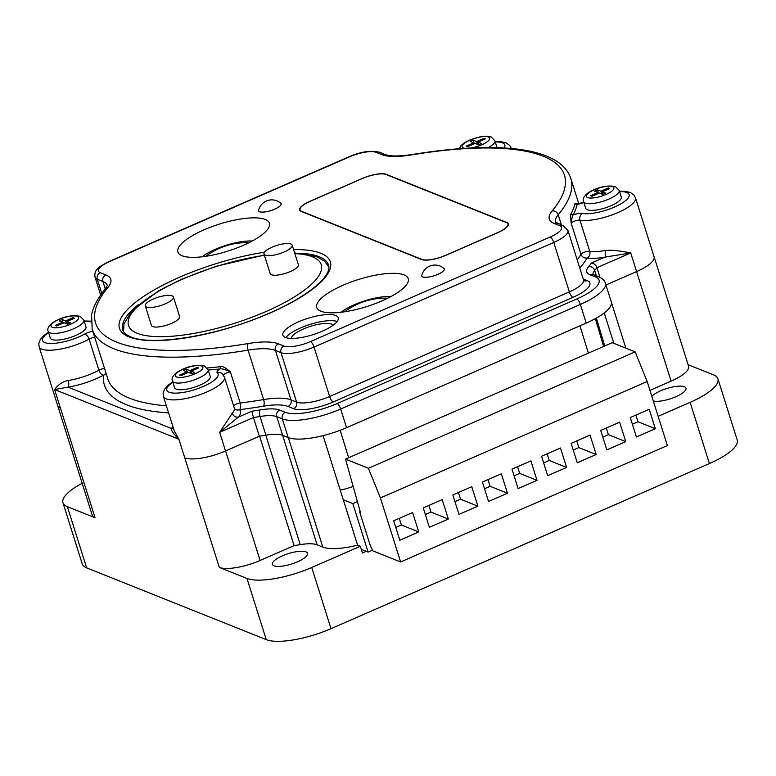<?xml version="1.0" encoding="UTF-8"?>
<svg xmlns="http://www.w3.org/2000/svg" width="776" height="776" viewBox="0 0 776 776"><rect width="100%" height="100%" fill="white"/><g stroke="black" fill="none" stroke-linecap="round" stroke-linejoin="round"><path stroke-width="1.16" d="M658.145 416.314L690.126 402.356A50.828 14.996 -17.5 0 0 717.907 378.804L737.2 439.992A50.828 14.996 -17.5 0 1 709.409 463.544L331.022 628.657A50.828 14.996 -17.5 0 1 266.255 639.628L86.65 567.867L67.367 506.689L95.031 517.737L54.601 389.552L67.968 387.127L171.447 428.468C170.817 430.088 173.3 433.668 178.887 439.206L54.601 389.552C58.2 384.518 62.759 381.511 68.278 380.502A31.991 9.438 -17.5 0 0 98.901 370.191L89.094 339.112A5.102 2.735 -118.8 0 0 84.526 334.136A26.888 7.935 162.5 0 1 49.742 343.458A26.888 7.935 162.5 0 1 48.616 332.584M82.178 483.293A50.828 14.996 -17.5 0 0 62.953 502.741L82.246 563.929A50.828 14.996 -17.5 0 0 86.65 567.867M360.336 546.265L357.6 545.169A45.658 13.473 -17.5 0 1 322.826 547.099L317.122 544.82A31.554 9.312 -17.5 0 0 300.273 544.645A270.591 79.831 -17.5 0 1 294.123 545.635L260.105 560.476A32.029 9.448 -17.5 0 1 219.298 567.392L246.962 578.44A50.828 14.996 -17.5 0 0 311.729 567.479L360.336 546.265L362.46 552.987L366.272 551.329L368.105 552.066L372.354 550.213M57.754 405.848L92.247 515.254A32.029 9.448 -17.5 0 0 95.031 517.737M62.953 502.741A50.828 14.996 -17.5 0 0 67.367 506.689M717.907 378.804A50.828 14.996 -17.5 0 0 713.503 374.856L688.118 364.72M652.635 261.211A31.991 9.438 -17.5 0 1 636.592 271.59L605.93 284.976L636.572 271.61A32.029 9.448 -17.5 0 0 652.635 261.211A31.991 9.438 -17.5 0 0 654.081 256.769L635.466 197.725A31.991 9.438 162.5 0 1 615.581 213.555A31.991 9.438 162.5 0 1 579.934 220.18A5.102 1.504 -17.5 0 0 575.006 220.947A5.102 1.504 -17.5 0 0 571.184 223.216C570.515 217.008 570.505 213.817 571.155 213.633A250.92 74.03 -17.5 0 0 575.045 203.186L576.287 203.836M649.968 390.357L671.104 381.132A32.029 9.448 -17.5 0 0 688.613 366.291L654.12 256.885M651.859 396.381A18.469 5.451 162.5 0 1 667.738 388.213A18.469 5.451 162.5 0 1 684.374 386.729A18.469 5.451 162.5 0 1 685.974 388.165A18.469 5.451 162.5 0 1 673.985 397.506A18.469 5.451 162.5 0 1 653.324 401.008M219.298 567.392L184.775 457.869A31.991 9.438 -17.5 0 0 201.411 458.112A31.991 9.438 -17.5 0 0 225.535 450.963L259.329 436.219A270.795 79.889 -17.5 0 0 259.359 436.219A270.795 79.889 -17.5 0 0 265.896 435.161A31.292 9.234 162.5 0 1 282.619 435.326L288.216 437.567A45.794 13.512 -17.5 0 0 295.055 438.964A45.794 13.512 -17.5 0 0 323.058 435.646A45.794 13.512 -17.5 0 0 346.562 427.683L586.229 323.097A45.794 13.512 -17.5 0 0 604.232 312.951L604.252 312.951A45.658 13.473 -17.5 0 0 611.275 301.912A45.658 13.473 -17.5 0 0 611.207 301.699M613.835 343.351L604.252 312.951M596.366 318.082L604.727 345.999M340.237 490.083A24.609 7.265 -17.5 0 0 352.886 486.552M382.015 300.875A47.976 14.152 -17.5 0 0 408.38 280.747A47.976 14.152 -17.5 0 0 342.963 285.267A47.976 14.152 -17.5 0 0 317.84 309.294A47.976 14.152 -17.5 0 0 382.015 300.875M204.107 229.793A47.976 14.152 162.5 0 1 269.524 225.273A47.976 14.152 162.5 0 1 243.169 245.4A47.976 14.152 162.5 0 1 178.984 253.82A47.976 14.152 162.5 0 1 204.107 229.793M443.562 268.069A11.853 3.492 162.5 0 1 444.347 268.884A11.853 3.492 162.5 0 1 436.025 275.121A11.853 3.492 162.5 0 1 422.765 276.935A11.853 3.492 162.5 0 1 421.737 276.014A11.853 3.492 162.5 0 1 421.921 274.898M258.738 209.704A11.853 3.492 -17.5 0 0 258.563 210.82A11.853 3.492 -17.5 0 0 259.591 211.741A11.853 3.492 -17.5 0 0 272.842 209.927A11.853 3.492 -17.5 0 0 281.164 203.69A11.853 3.492 -17.5 0 0 280.379 202.875M497.95 232.587A18.799 5.548 -17.5 0 0 508.222 223.876A18.799 5.548 -17.5 0 0 506.592 222.421L386.332 174.367A18.799 5.548 -17.5 0 0 362.373 178.422L309.983 201.285A18.799 5.548 -17.5 0 0 299.701 209.995A18.799 5.548 -17.5 0 0 301.33 211.46L421.601 259.504A18.799 5.548 -17.5 0 0 445.55 255.45L497.95 232.587M335.688 315.502A29.003 8.555 -17.5 0 0 303.241 319.935A29.003 8.555 -17.5 0 0 282.881 335.193A29.003 8.555 -17.5 0 0 285.393 337.453A29.003 8.555 -17.5 0 0 317.84 333.011A29.003 8.555 -17.5 0 0 338.21 317.753A29.003 8.555 -17.5 0 0 335.688 315.502M577.218 259.892A250.92 74.03 162.5 0 0 580.981 254.305A5.102 4.617 -148.7 0 0 587.209 257.952A5.102 4.229 99.6 0 0 589.731 251.259A5.102 1.504 162.5 0 0 584.813 252.025A5.102 1.504 162.5 0 0 580.981 254.305L571.184 223.216C571.834 218.357 572.513 215.553 573.212 214.816A252.598 74.525 -17.5 0 0 577.131 204.301L576.083 203.69L576.49 204.34M497.067 147.663A18.672 5.51 -17.5 0 0 497.018 147.43L494.904 140.747L491.169 136.945L486.212 136.159L480.131 136.809L469.102 140.291L463.767 143.24L460.954 145.694L459.256 148.672M207.182 367.979A250.92 74.03 -17.5 0 0 220.374 366.709C222.208 365.806 225.544 367.552 230.385 371.937A5.102 1.504 -17.5 0 0 223.401 375.05M104.537 368.454A5.102 1.504 -17.5 0 0 98.901 370.191A5.102 2.735 61.2 0 0 103.47 375.167A5.102 4.84 -174.1 0 0 106.108 373.44M172.514 381.006L174.619 387.68A18.672 5.51 -17.5 0 0 176.239 389.135A18.672 5.51 -17.5 0 0 197.133 386.273A18.672 5.51 -17.5 0 0 210.238 376.457L208.133 369.774L204.398 365.971C195.756 364.351 186.618 366.456 176.996 372.267C172.757 375.662 171.263 378.572 172.514 381.006A18.672 5.51 -17.5 0 0 174.134 382.452A18.672 5.51 -17.5 0 0 195.019 379.6A18.672 5.51 -17.5 0 0 208.133 369.774M208.23 370.074A252.598 74.525 -17.5 0 0 220.093 368.91C221.984 368.522 225.418 369.531 230.385 371.937L240.191 403.016A5.102 1.504 -17.5 0 0 233.45 405.78M107.932 287.459A245.817 72.517 -17.5 0 0 248.291 343.535A56.27 16.597 162.5 0 1 278.361 343.836L283.967 346.077A20.816 6.14 -17.5 0 0 310.487 341.585L550.223 236.981A20.816 6.14 -17.5 0 0 559.797 225.719L554.19 223.478A56.27 16.597 162.5 0 1 552.134 210.946A245.817 72.517 -17.5 0 0 411.765 154.87A56.27 16.597 162.5 0 1 381.695 154.56L376.088 152.319A20.816 6.14 -17.5 0 0 349.569 156.81L109.843 261.425A20.816 6.14 -17.5 0 0 100.269 272.686L105.876 274.927A56.27 16.597 162.5 0 1 107.932 287.459A5.102 4.433 -140.2 0 0 105.478 288.837C97.98 297.732 93.353 306.375 91.587 314.755L92.189 329.305A250.92 74.03 -17.5 0 0 248.058 350.141A51.167 15.093 162.5 0 1 275.402 350.422L281.009 352.663A25.918 7.644 -17.5 0 0 314.037 347.066L553.763 242.451A25.918 7.644 -17.5 0 0 567.935 230.443L583.523 279.884A25.918 7.644 162.5 0 1 569.351 291.892L329.625 396.507A25.918 7.644 162.5 0 1 296.597 402.094L290.99 399.853A51.167 15.093 -17.5 0 0 263.646 399.582A5.102 2.105 -99.4 0 1 263.413 406.188A256.022 75.534 162.5 0 1 239.483 409.689A5.102 4.801 -47.7 0 1 234.575 408.816L224.409 377.097A31.991 9.438 162.5 0 1 196.735 395.721A31.991 9.438 162.5 0 1 163.387 396.342L174.299 430.952L178.887 439.206L184.775 457.869M583.571 201.624L585.676 208.308A18.672 5.51 -17.5 0 0 587.296 209.762A18.672 5.51 -17.5 0 0 608.19 206.901A18.672 5.51 -17.5 0 0 621.295 197.085L619.19 190.401L615.455 186.599C606.813 184.979 597.675 187.084 588.053 192.894C583.814 196.289 582.32 199.199 583.571 201.624A18.672 5.51 -17.5 0 0 585.191 203.079A18.672 5.51 -17.5 0 0 606.075 200.218A18.672 5.51 -17.5 0 0 619.19 190.401M579.808 268.108A5.102 4.433 -140.2 0 0 579.876 268.098A256.022 75.534 162.5 0 0 587.209 257.952A37.093 10.942 -17.5 0 0 605.008 257.118A5.102 1.959 79.9 0 0 605.086 250.541C610.072 249.765 618.608 250.561 630.713 252.927L596.919 267.681L599.964 277.342M604.232 312.951A45.794 13.512 -17.5 0 0 611.265 301.883L605.377 283.221C604.824 280.767 602.661 278.642 598.878 276.857L592.709 274.335L593.097 275.005M225.535 450.963L219.656 432.31L238.271 417.158L251.841 411.231A265.683 78.386 -17.5 0 0 260.241 409.893A36.394 10.738 162.5 0 1 279.7 410.087L285.287 412.318A40.692 12.009 -17.5 0 0 337.133 403.549L576.801 298.964A40.692 12.009 -17.5 0 0 595.522 276.945L589.925 274.714A36.394 10.738 162.5 0 1 588.596 266.605A265.683 78.386 -17.5 0 0 591.438 263.045L605.008 257.118L630.713 252.927L636.592 271.59M591.438 263.045C594.096 263.413 595.919 264.965 596.919 267.681A270.795 79.889 -17.5 0 1 594.668 270.465L596.375 275.858M323.058 435.646L323.068 435.656A45.658 13.473 -17.5 0 1 295.055 438.964M357.6 545.169L323.068 435.656M366.272 551.329L361.306 549.34M343.283 499.763L352.818 503.575L357.057 501.723M368.105 552.066L352.818 503.575M359.657 511.908L360.365 512.189L345.504 459.12L368.406 468.267L380.424 497.93L400.62 561.96L372.519 550.727L371.384 547.158L370.676 546.876L359.657 511.908L360.2 511.665M345.504 459.12L612.254 342.711L635.166 351.868L647.174 381.53L667.37 445.56L400.62 561.96M380.424 497.93L647.174 381.53M393.694 520.783L399.815 540.212L418.739 531.948L412.619 512.529L393.694 520.783M423.26 507.882L429.39 527.302L448.315 519.047L442.194 499.618L423.26 507.882M452.835 494.972L458.965 514.401L477.89 506.136L471.76 486.717L452.835 494.972M482.41 482.071L488.531 501.5L507.465 493.235L501.335 473.806L482.41 482.071M511.985 469.16L518.106 488.589L537.031 480.334L530.91 460.905L511.985 469.16M541.551 456.259L547.681 475.688L566.606 467.424L560.485 448.004L541.551 456.259M571.126 443.358L577.257 462.777L596.181 454.523L590.061 435.094L571.126 443.358M600.702 430.447L606.832 449.876L625.757 441.612L619.626 422.192L600.702 430.447M630.277 417.546L636.398 436.975L655.332 428.711L649.202 409.282L630.277 417.546M368.406 468.267L635.166 351.868M418.739 531.948L401.386 525.012L399.281 518.339M395.789 527.457L401.386 525.012M448.315 519.047L430.961 512.111L428.856 505.438M425.364 514.556L430.961 512.111M477.89 506.136L460.527 499.21L458.432 492.537M454.94 501.645L460.527 499.21M507.465 493.235L490.102 486.3L487.997 479.626M484.515 488.744L490.102 486.3M537.031 480.334L519.678 473.399L517.573 466.725M514.09 475.834L519.678 473.399M566.606 467.424L549.253 460.488L547.148 453.815M543.656 462.933L549.253 460.488M596.181 454.523L578.828 447.587L576.723 440.913M573.231 450.031L578.828 447.587M625.757 441.612L608.394 434.686L606.298 428.012M602.807 437.121L608.394 434.686M655.332 428.711L637.969 421.775L635.864 415.102M632.382 424.22L637.969 421.775M273.957 565.83A18.469 5.451 162.5 0 1 272.357 564.394A18.469 5.451 162.5 0 1 285.316 554.675A18.469 5.451 162.5 0 1 305.977 551.852A18.469 5.451 162.5 0 1 307.577 553.288A18.469 5.451 162.5 0 1 294.608 562.998A18.469 5.451 162.5 0 1 273.957 565.83M201.411 458.112A32.029 9.448 -17.5 0 0 225.573 450.953L259.359 436.219M259.329 436.219L253.451 417.556L219.656 432.31L232.247 413.239A31.991 9.438 -17.5 0 0 234.206 408.176M251.841 411.231L253.451 417.556A270.795 79.889 -17.5 0 0 260.009 416.499A31.292 9.234 162.5 0 1 276.741 416.663L282.328 418.904A45.794 13.512 -17.5 0 0 340.674 409.03L580.341 304.444A45.794 13.512 -17.5 0 0 605.377 283.221M248.291 343.535A5.102 2.105 80.6 0 0 248.058 350.141L263.646 399.582A250.92 74.03 162.5 0 1 240.191 403.016A5.102 2.561 82.8 0 1 239.483 409.689A37.093 10.942 -17.5 0 1 238.271 417.158A5.102 4.355 42 0 1 232.247 413.239M294.123 545.635L259.611 436.18M94.74 337.366A5.102 1.504 -17.5 0 0 89.094 339.112A31.991 9.438 162.5 0 1 57.831 349.52A31.991 9.438 162.5 0 1 39.101 346.688L57.715 405.732A31.991 9.438 -17.5 0 0 60.489 408.215M48.228 331.352L50.333 338.035A18.672 5.51 -17.5 0 0 51.953 339.481A18.672 5.51 -17.5 0 0 72.847 336.619A18.672 5.51 -17.5 0 0 85.961 326.803L83.847 320.119L80.112 316.317C71.47 314.697 62.332 316.802 52.71 322.622C48.471 326.007 46.977 328.917 48.228 331.352A18.672 5.51 -17.5 0 0 49.848 332.797A18.672 5.51 -17.5 0 0 70.742 329.945A18.672 5.51 -17.5 0 0 83.847 320.119M70.461 322.865L66.988 321.477L74.38 318.257L72.992 317.694L65.601 320.925L62.128 319.537L59.17 320.827L62.643 322.215L55.251 325.445L56.638 325.998L64.03 322.767L67.502 324.155L70.461 322.865M66.988 321.477L67.793 324.029M62.643 322.215L62.963 323.233M62.128 319.537L63.254 323.107M65.601 320.925L66.493 323.757M72.992 317.694L73.313 318.723M605.804 193.146L602.331 191.759L609.723 188.529L608.335 187.976L600.944 191.206L597.471 189.819L594.513 191.109L597.986 192.496L590.585 195.717L591.981 196.279L599.373 193.049L602.845 194.436L605.804 193.146M602.331 191.759L603.136 194.31M597.986 192.496L598.306 193.515M597.471 189.819L598.597 193.389M600.944 191.206L601.827 194.029M608.335 187.976L608.656 188.995M194.747 372.519L191.274 371.132L198.666 367.911L197.279 367.349L189.887 370.579L186.415 369.192L183.456 370.482L186.929 371.869L179.528 375.099L180.924 375.652L188.316 372.422L191.788 373.809L194.747 372.519M191.274 371.132L192.079 373.683M186.929 371.869L187.249 372.887M186.415 369.192L187.54 372.761M189.887 370.579L190.77 373.411M197.279 367.349L197.599 368.377M481.518 143.492L478.045 142.105L485.436 138.875L484.049 138.322L476.658 141.552L473.185 140.165L470.227 141.455L473.7 142.842L466.308 146.072L467.695 146.625L475.087 143.395L478.559 144.782L481.518 143.492M478.045 142.105L478.85 144.656M473.7 142.842L474.02 143.861M473.185 140.165L474.311 143.735M476.658 141.552L477.55 144.375M484.049 138.322L484.37 139.34M391.055 296.49A33.271 9.816 -17.5 0 0 354.331 304.725A33.271 9.816 162.5 0 0 341.052 312.253M391.007 296.519A33.252 9.816 -17.5 0 0 341.11 312.253M387.777 298.188A29.148 8.604 -17.5 0 0 387.554 298.178A67.192 67.192 0 0 0 344.893 311.632A29.148 8.604 -17.5 0 0 344.709 311.768M202.206 256.778A33.271 9.816 -17.5 0 1 215.476 249.251A33.271 9.816 162.5 0 1 252.2 241.016M252.151 241.045A33.252 9.816 -17.5 0 0 202.264 256.778M248.931 242.713A29.148 8.604 -17.5 0 0 248.698 242.704A67.192 67.192 0 0 0 206.038 256.158A29.148 8.604 -17.5 0 0 205.853 256.293M444.279 268.903A11.786 3.473 -17.5 0 1 436.005 275.102A11.786 3.473 -17.5 0 1 422.823 276.906A11.786 3.473 162.5 0 1 421.805 275.994A11.786 3.473 162.5 0 1 421.795 275.334A13.629 13.629 0 0 1 443.911 268.37A11.786 3.473 -17.5 0 1 444.279 268.903L444.396 269.253M281.106 203.71A11.786 3.473 -17.5 0 1 272.832 209.908A11.786 3.473 -17.5 0 1 259.65 211.712A11.786 3.473 162.5 0 1 258.621 210.8A11.786 3.473 162.5 0 1 258.621 210.15A13.629 13.629 0 0 1 280.728 203.176A11.786 3.473 -17.5 0 1 281.106 203.71L281.213 204.059M386.031 174.493A18.469 5.451 -17.5 0 0 362.508 178.48L310.119 201.343A18.469 5.451 -17.5 0 0 300.021 209.898A18.469 5.451 -17.5 0 0 301.621 211.334L421.892 259.378A18.469 5.451 -17.5 0 0 445.414 255.391L497.814 232.528A18.469 5.451 -17.5 0 0 507.902 223.973A18.469 5.451 -17.5 0 0 506.301 222.547L386.031 174.493M337.153 321.448A29.003 8.555 -17.5 0 0 309.896 324.436A29.003 8.555 -17.5 0 0 285.859 337.618M333.253 325.134A22.261 6.567 -17.5 0 0 331.769 324.174A22.261 6.567 -17.5 0 0 308.237 327.084A22.261 6.567 -17.5 0 0 291.165 338.404M145.248 305.851L151.427 325.435A14.773 4.355 -17.5 0 0 152.707 326.58A14.773 4.355 -17.5 0 0 169.236 324.32A14.773 4.355 -17.5 0 0 179.605 316.55L173.426 296.965A14.773 4.355 -17.5 0 0 172.146 295.821A14.773 4.355 -17.5 0 0 155.627 298.081A14.773 4.355 -17.5 0 0 145.248 305.851A14.773 4.355 -17.5 0 0 146.528 306.995A14.773 4.355 -17.5 0 0 163.057 304.735A14.773 4.355 -17.5 0 0 173.426 296.965M264.015 254.033L270.184 273.608A14.773 4.355 -17.5 0 0 271.464 274.752A14.773 4.355 -17.5 0 0 287.993 272.492A14.773 4.355 -17.5 0 0 298.362 264.723L292.183 245.148A14.773 4.355 -17.5 0 0 290.903 243.994A14.773 4.355 -17.5 0 0 274.384 246.254A14.773 4.355 -17.5 0 0 264.015 254.033A14.773 4.355 -17.5 0 0 265.295 255.178A14.773 4.355 -17.5 0 0 281.814 252.918A14.773 4.355 -17.5 0 0 292.183 245.148M266.255 639.628L246.962 578.44M671.104 381.132L636.572 271.61M340.179 430.282L348.647 457.743M588.383 353.128L579.963 325.833M301.001 253.286A107.864 31.826 162.5 0 1 319.188 256.71A107.864 31.826 162.5 0 1 328.539 265.091C332.574 276.305 305.472 298.44 264.888 315.056C215.427 336.309 151.359 346.251 130.814 336.862C126.11 334.844 123.432 332.545 122.792 329.965A107.864 31.826 162.5 0 1 138.564 304.512M293.58 249.562A110.551 32.611 162.5 0 1 320.74 253.248A110.551 32.611 162.5 0 1 269.893 313.058A110.551 32.611 162.5 0 1 129.039 336.9A110.551 32.611 162.5 0 1 147.974 293.629A110.551 32.611 162.5 0 1 264.519 252.19M411.765 154.87A5.102 2.105 -99.4 0 1 412.395 154.482C399.087 156.471 389.969 156.471 385.051 154.472L379.445 152.232C370.957 150.166 360.811 151.679 348.996 156.781L109.261 261.396C101.317 265.489 97.31 268.098 97.233 269.214C95.176 271.183 94.449 273.87 95.06 277.255A25.918 7.644 -17.5 0 0 97.31 279.263L102.917 281.504A51.167 15.093 162.5 0 1 107.34 285.461L105.478 288.837M381.695 154.56A5.102 4.588 -68.2 0 1 385.051 154.472M376.088 152.319A5.102 4.588 -68.2 0 1 379.445 152.232M349.569 156.81A5.102 1.659 -113.6 0 0 348.996 156.781M109.843 261.425A5.102 1.659 -113.6 0 0 109.261 261.396M100.269 272.686A5.102 4.588 111.8 0 0 97.31 279.263L101.802 293.522M105.876 274.927A5.102 4.588 111.8 0 0 102.917 281.504L105.293 289.05M278.361 343.836A5.102 4.588 111.8 0 0 275.402 350.422L290.99 399.853A5.102 4.588 -68.2 0 1 288.032 406.44A46.065 13.59 -17.5 0 0 263.413 406.188M283.967 346.077A5.102 4.588 111.8 0 0 281.009 352.663L296.597 402.094A5.102 4.588 -68.2 0 1 293.638 408.68L288.032 406.44M310.487 341.585A5.102 1.659 66.4 0 1 314.037 347.066L329.625 396.507A5.102 1.659 -113.6 0 0 333.166 401.987A31.021 9.147 162.5 0 1 293.638 408.68M550.223 236.981A5.102 1.659 66.4 0 1 553.763 242.451L569.351 291.892A5.102 1.659 -113.6 0 0 572.892 297.373L333.166 401.987M559.797 225.719A5.102 4.588 -68.2 0 1 563.153 225.632L555.645 222.227M554.19 223.478A5.102 4.588 -68.2 0 1 557.546 223.391M555.635 222.208A51.167 15.093 162.5 0 1 558.206 214.797A250.92 74.03 -17.5 0 0 570.797 178.402C560.097 146.645 496.98 140.757 412.395 154.482M552.134 210.946A5.102 4.433 39.8 0 1 558.206 214.797L561.397 224.924M583.843 202.478A10.204 3.007 -17.5 0 1 577.131 204.301A1.678 1.581 11.9 0 1 575.045 203.186M495.301 141.979A26.888 7.935 162.5 0 1 504.148 147.983M166.374 405.809A250.92 74.03 162.5 0 1 107.777 378.736L92.189 329.305M92.771 331.129A10.204 3.007 -17.5 0 0 84.526 334.136M168.596 412.861A256.022 75.534 162.5 0 1 103.47 375.167A37.093 10.942 -17.5 0 1 67.968 387.127A5.102 2.183 80.9 0 0 68.278 380.502M224.409 377.097L222.208 373.702A5.102 4.801 132.3 0 0 217.309 372.82A10.204 3.007 -17.5 0 1 220.093 368.91A1.678 0.892 83.7 0 0 220.374 366.709M217.309 372.82A26.888 7.935 162.5 0 1 186.706 391.773A26.888 7.935 162.5 0 1 172.903 382.238M619.578 191.633A26.888 7.935 162.5 0 1 621.149 203.681A26.888 7.935 162.5 0 1 582.456 213.478A5.102 4.229 -80.4 0 0 579.934 220.18L589.731 251.259A31.991 9.438 -17.5 0 0 605.086 250.541M582.456 213.478A10.204 3.007 -17.5 0 0 573.212 214.816A1.678 1.542 27.5 0 1 571.155 213.633M586.229 323.097L580.341 304.444A5.102 1.659 66.4 0 0 576.801 298.964M346.562 427.683L340.674 409.03A5.102 1.659 66.4 0 0 337.133 403.549M583.251 279.03L587.16 280.592A31.021 9.147 162.5 0 1 572.892 297.373M588.596 266.605A5.102 4.433 39.8 0 1 594.668 270.465A31.292 9.234 162.5 0 0 592.99 274.5M589.925 274.714A5.102 4.588 -68.2 0 1 593.281 274.626M595.522 276.945A5.102 4.588 -68.2 0 1 598.878 276.857M285.287 412.318A5.102 4.588 111.8 0 0 282.328 418.904L288.216 437.567M709.409 463.544L690.126 402.356M331.022 628.657L311.729 567.479M260.105 560.476L225.573 450.953M260.241 409.893A5.102 2.105 80.6 0 0 260.009 416.499L265.896 435.161M279.7 410.087A5.102 4.588 111.8 0 0 276.741 416.663L317.122 544.82M300.273 544.645L265.761 435.181M322.826 547.099L288.303 437.606M172.98 426.79A37.093 10.942 -17.5 0 0 171.447 428.468A5.102 4.462 -141.4 0 0 173.271 427.683M90.947 321.206A5.102 4.229 99.6 0 0 89.182 321.633A10.204 3.007 -17.5 0 0 90.957 321.739M84.244 321.351A26.888 7.935 162.5 0 1 89.182 321.633M77.309 316.395A14.414 4.249 -17.5 0 0 58.947 319.499A14.414 4.249 -17.5 0 0 52.322 327.297A14.414 4.249 -17.5 0 0 70.684 324.193A14.414 4.249 -17.5 0 0 77.309 316.395M584.047 280.767A5.102 4.588 111.8 0 0 587.16 280.592M612.652 186.676A14.414 4.249 -17.5 0 0 594.29 189.78A14.414 4.249 -17.5 0 0 587.665 197.579A14.414 4.249 -17.5 0 0 606.017 194.475A14.414 4.249 -17.5 0 0 612.652 186.676M201.595 366.049A14.414 4.249 -17.5 0 0 183.233 369.153A14.414 4.249 -17.5 0 0 176.608 376.952A14.414 4.249 -17.5 0 0 194.96 373.848A14.414 4.249 -17.5 0 0 201.595 366.049M488.531 147.518A18.672 5.51 -17.5 0 0 494.904 140.747M471.653 147.906A14.414 4.249 -17.5 0 0 486.242 142.444A14.414 4.249 -17.5 0 0 488.366 137.022A14.414 4.249 -17.5 0 0 470.004 140.126A14.414 4.249 -17.5 0 0 463.379 147.925A14.414 4.249 -17.5 0 0 464.795 148.284M264.441 255.382A101.055 29.818 162.5 0 0 155.84 292.979A101.055 29.818 162.5 0 0 137.284 333.311A101.055 29.818 -17.5 0 0 266.032 311.515A101.055 29.818 -17.5 0 0 312.505 256.846A101.055 29.818 162.5 0 0 294.851 253.606M603.602 346.494L595.376 318.635M567.935 230.443L563.153 225.632M578.789 203.739L570.797 178.402M583.765 202.255L577.121 204.001M100.676 295.084L95.06 277.255M619.461 191.245L624.99 191.294L630.345 192.506L633.924 194.999L635.466 197.725M625.854 348.152L611.275 301.912M90.947 321.167L84.118 320.963M48.5 332.196L44.028 335.377L40.255 339.548L38.8 343.555L39.101 346.688M495.175 141.591L500.617 141.63L506.127 142.881L509.667 145.374L511.18 148.071M172.786 381.85L168.246 385.09L164.58 389.145L163.086 393.228L163.387 396.342M583.523 279.884L583.804 280.679M508.212 224.972L507.902 223.973M300.341 210.888L300.021 209.898M294.637 252.918L316.928 256.73L324.552 261.24L328.859 266.886M264.325 255.013L215.776 266.381L182.02 279.04L158.75 290.699L131.561 311.234L123.966 324.058L123.559 331.614"/></g></svg>
